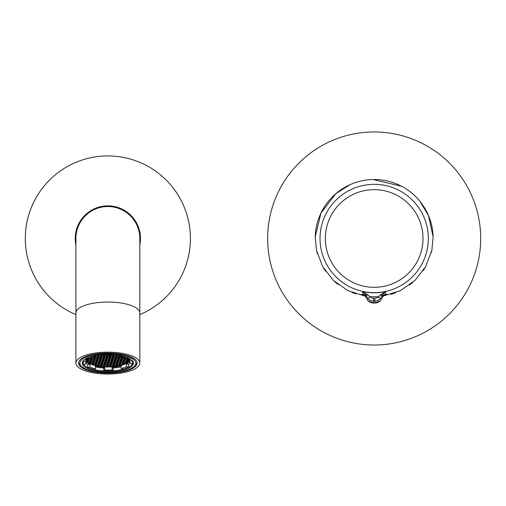 <?xml version="1.0" encoding="UTF-8"?>
<svg xmlns="http://www.w3.org/2000/svg" width="506" height="506" viewBox="0 0 506 506"><rect width="100%" height="100%" fill="white"/><g stroke="black" fill="none" stroke-linecap="round" stroke-linejoin="round"><path stroke-width="0.76" d="M75.9 314.612A82.56 82.56 0 0 1 96.95 156.651A82.56 82.56 0 0 1 139.814 314.612M139.814 245.043A32.624 32.624 0 0 0 104.565 206.031A32.624 32.624 0 0 0 75.9 245.043M267.649 238.49A106.526 106.526 0 0 1 427.437 146.234A106.526 106.526 0 0 1 427.437 330.741A106.526 106.526 0 0 1 267.649 238.49M382.871 296.149L400.221 290.735L414.907 280.488L425.691 266.592L431.852 250.356L433.117 236.757A58.968 58.968 0 0 0 374.174 179.516A58.968 58.968 0 0 0 315.232 236.757L316.497 250.356L322.6 266.491L333.277 280.33L347.755 290.552L364.889 296.054M362.884 294.131L362.669 291.526L368.21 295.068L369.81 296.725A5.326 5.326 -0 0 0 373.51 298.224L373.51 303.018L374.838 303.018L374.838 300.975L373.51 300.975A7.988 7.982 180 0 1 367.957 298.736L365.718 294.758L362.669 291.526C370.367 293.17 378.033 293.17 385.673 291.526L382.625 294.758L380.392 298.736L378.539 296.725L380.139 295.068L385.673 291.526L385.698 294.087L383.788 294.947L382.846 296.2M385.433 295.156L387.488 294.454L383.883 294.871M364.465 294.871L360.86 294.454L362.916 295.156M362.65 294.087L365.73 296.87L367.97 300.792A7.988 7.982 -0 0 0 373.51 303.018L374.838 303.024A7.988 7.982 -0 0 0 380.379 300.792L382.618 296.87L385.698 294.087M374.838 303.024L380.379 300.792L382.618 296.877A2.663 1.031 13.3 0 1 382.618 296.877L382.625 294.758A2.663 0.867 -167.3 0 1 380.139 295.068M367.957 298.736L369.81 296.725L378.539 296.725A5.326 5.326 -0 0 1 374.838 298.224L373.51 298.224M365.56 296.339L365.73 296.877A2.663 1.031 166.7 0 0 365.73 296.877L365.718 294.758A2.663 0.867 -12.7 0 0 368.21 295.068M382.802 296.307A24.845 24.845 0 0 0 385.68 295.03L383.693 295.03M364.655 295.03L362.669 295.03A24.845 24.845 0 0 0 365.547 296.307M75.9 238.49L75.9 238.49A31.96 31.96 0 0 1 107.86 206.53A31.96 31.96 0 0 1 139.814 238.49L139.814 312.961A31.96 10.93 0 0 0 107.86 302.031A31.96 10.93 0 0 0 75.9 312.961L75.9 238.49M107.86 374.035A31.96 10.93 0 0 1 75.9 363.106A31.96 10.93 0 0 1 107.86 352.176A31.96 10.93 0 0 1 139.814 363.106A31.96 10.93 0 0 1 107.86 374.035M107.86 353.087A29.297 10.019 180 0 0 78.563 363.106A29.297 10.019 180 0 0 107.86 373.124A29.297 10.019 180 0 0 137.151 363.106A29.297 10.019 180 0 0 107.86 353.087M84.306 359.646A24.965 8.539 180 0 0 82.889 362.479A24.965 8.539 180 0 0 107.86 371.018A24.965 8.539 180 0 0 132.825 362.479A24.965 8.539 180 0 0 131.408 359.646M107.86 371.872A25.635 8.766 0 0 1 83.983 359.918A25.635 8.766 0 0 1 107.86 354.339A25.635 8.766 0 0 1 131.731 359.918A25.635 8.766 0 0 1 107.86 371.872M107.86 353.542A27.963 9.563 180 0 0 81.814 366.591A27.963 9.563 180 0 0 107.86 372.669A27.963 9.563 180 0 0 133.9 366.591A27.963 9.563 180 0 0 107.86 353.542M78.62 362.479A29.297 10.019 180 0 0 80.574 365.503L81.814 366.591M133.9 366.591L135.146 365.503A29.297 10.019 180 0 0 137.094 362.479M103.894 366.692L103.894 366.787A21.012 7.185 180 0 0 107.373 366.913L107.373 366.774M107.373 366.913L106.741 366.281L104.906 366.217L103.894 366.787M119.53 365.383L119.53 365.705A21.012 7.185 180 0 0 121.965 365.054L120.358 364.997L119.277 365.503L119.53 365.705M112.958 366.698L110.865 366.433L109.916 366.882A21.012 7.185 180 0 0 112.958 366.698M116.494 365.806L116.494 366.281A21.012 7.185 180 0 0 119.308 365.756L117.196 365.477L116.108 365.983L116.494 366.281M116.247 366.319L114.033 365.952L112.946 366.464L113.217 366.679A21.012 7.185 180 0 0 116.247 366.319M113.217 366.338L113.217 366.679M125.804 363.466L123.894 363.34L122.806 363.846L123.742 364.434A21.012 7.185 180 0 0 125.804 363.466M123.742 363.409L123.742 364.434M123.553 363.498L123.553 364.428M128.764 359.349L128.764 360.449A21.012 7.185 180 0 0 128.866 359.728A21.012 7.185 180 0 0 128.84 359.349L127.076 359.836L128.764 360.449M127.822 359.488L127.822 360.411M128.189 358.305L128.189 359.235L128.821 359.26A21.012 7.185 180 0 0 128.391 358.21L127.442 358.659L128.189 359.235M128.056 361.701L126.342 362.188L126.993 362.694A21.012 7.185 180 0 0 128.056 361.701M126.993 361.885L126.993 362.694M128.733 360.538L126.709 361.012L128.132 361.613A21.012 7.185 180 0 0 128.733 360.538M128.132 360.519L128.132 361.613M127.455 360.664L127.455 361.588M87.475 357.989A21.012 7.185 180 0 0 86.981 358.918L89.005 358.444L88.607 358.134M87.917 358.046L87.917 358.956M86.88 360.108L88.639 359.621L86.956 359.013A21.012 7.185 180 0 0 86.849 359.728A21.012 7.185 180 0 0 86.88 360.108L86.88 359.349M87.551 359.032L87.551 360.133M87.323 361.246L88.272 360.797L86.893 360.202A21.012 7.185 180 0 0 87.323 361.246L87.323 360.215M89.429 363.175L90.7 362.675L89.954 362.1L88.006 362.081A21.012 7.185 180 0 0 89.429 363.175L89.429 362.081M89.613 362.087L89.613 363.182M98.328 366.135L98.727 365.946L97.981 365.37L95.59 365.56A21.012 7.185 180 0 0 98.328 366.135L98.328 365.636M95.375 365.509L95.931 365.25L95.179 364.668L92.946 364.788A21.012 7.185 180 0 0 95.375 365.509L95.375 364.82M98.942 365.996L98.569 366.173A21.012 7.185 180 0 0 101.428 366.572L100.776 366.066L98.942 365.996M92.756 364.725L93.129 364.548L92.383 363.972L90.783 363.915A21.012 7.185 180 0 0 92.756 364.725L92.756 364.263M95.457 367.008A24.636 8.425 180 0 0 103.768 368.039L103.768 370.79L104.647 370.006A22.239 7.603 180 0 0 112.142 369.943L112.142 367.192A22.239 7.603 180 0 0 121.149 365.825L121.149 368.577A22.239 7.603 180 0 0 126.317 366.723L126.317 363.972A22.239 7.603 180 0 0 129.726 361.107M103.768 370.79A24.636 8.425 180 0 0 113.135 370.715L112.142 369.943M126.317 366.723L128.6 367.027A24.636 8.425 180 0 1 122.142 369.348L121.149 368.577M132.49 361.094L132.49 362.479A24.636 8.425 180 0 1 132.148 363.884L129.865 363.58A22.239 7.603 180 0 0 130.093 362.479A22.239 7.603 180 0 0 129.681 361.018L131.921 360.677L131.921 360.202M132.49 362.479A24.636 8.425 180 0 0 131.921 360.677M102.914 354.504L103.578 355.016A22.239 7.603 180 0 1 111.067 354.959L111.655 354.434M94.989 355.528L94.565 355.623L94.565 356.382L93.787 355.781M94.565 356.382A22.239 7.603 180 0 0 89.398 358.242L87.146 357.944M85.868 358.602A22.239 7.603 180 0 0 85.856 358.634L85.856 361.385L83.566 361.082A24.636 8.425 180 0 0 83.224 362.479A24.636 8.425 180 0 0 83.794 364.288L86.039 363.947L86.039 361.195A22.239 7.603 180 0 0 87.525 362.808A22.239 7.603 180 0 0 90.03 364.276L90.03 367.027A22.239 7.603 180 0 0 95.457 368.792L95.457 366.04A22.239 7.603 180 0 0 104.647 367.255L104.647 370.006M85.856 361.385A22.239 7.603 180 0 0 85.622 362.479A22.239 7.603 180 0 0 86.039 363.947M86.039 363.637A24.636 8.425 180 0 0 87.785 364.617L87.785 367.369A24.636 8.425 180 0 0 94.571 369.576L95.457 368.792M87.785 367.369L90.03 367.027M127.828 357.609L125.684 357.938A22.239 7.603 180 0 0 120.264 356.167L120.94 355.566M128.6 367.027L128.6 364.276A24.636 8.425 180 0 0 129.865 363.517M113.135 370.715L113.135 367.957A24.636 8.425 180 0 0 121.149 366.825M83.566 360.512L83.566 361.082M120.264 356.167L120.264 355.433M129.681 361.018L129.681 358.507M129.865 361.385L129.865 363.58M87.196 357.951A21.303 7.286 180 0 0 86.551 359.728A21.303 7.286 180 0 0 88.379 362.682A21.303 7.286 180 0 0 112.269 366.856A21.303 7.286 180 0 0 129.163 359.728A21.303 7.286 180 0 0 128.48 357.9M90.574 363.814L92.415 363.884L93.496 363.371L92.75 362.796L90.916 362.726L89.828 363.238L90.574 363.814L90.574 362.891M101.769 366.603L103.603 366.673L104.685 366.161L103.939 365.585L102.104 365.522L101.017 366.028L101.769 366.603L101.769 365.68M109.562 366.888L110.65 366.382L109.903 365.806L108.069 365.737L106.981 366.249L107.727 366.825L109.562 366.888L109.562 365.794M122.224 364.971L123.312 364.459L122.566 363.884L120.732 363.82L119.644 364.326L120.39 364.902L122.224 364.971L122.224 363.871M126.842 362.802L126.095 362.226L124.261 362.163L123.173 362.669L123.926 363.245L125.76 363.314L126.842 362.802M125.178 357.71L124.647 357.963L125.393 358.539L127.227 358.602L128.315 358.096L127.714 357.628M94.989 355.642L95.4 355.446M87.399 361.366L88.145 361.942L89.979 362.005L91.067 361.499L90.321 360.917L88.487 360.854L87.399 361.366M101.757 363.675L102.503 364.25L104.337 364.32L105.425 363.808L104.679 363.232L102.844 363.163L101.757 363.675M98.588 364.156L99.334 364.731L101.168 364.801L102.256 364.288L101.51 363.713L99.676 363.643L98.588 364.156M95.425 364.636L96.172 365.212L98.006 365.275L99.094 364.769L98.347 364.193L96.513 364.124L95.425 364.636M92.63 363.934L93.376 364.51L95.21 364.579L96.298 364.067L95.545 363.491L93.711 363.428L92.63 363.934M95.792 363.453L96.538 364.035L98.373 364.099L99.461 363.593L98.714 363.011L96.88 362.947L95.792 363.453M98.955 362.979L99.707 363.555L101.542 363.618L102.629 363.112L101.877 362.536L100.043 362.467L98.955 362.979M102.123 362.498L102.87 363.074L104.704 363.144L105.792 362.631L105.046 362.056L103.211 361.986L102.123 362.498M98.221 365.332L98.967 365.908L100.802 365.977L101.889 365.465L101.143 364.889L99.309 364.82L98.221 365.332M101.39 364.851L102.136 365.427L103.97 365.496L105.058 364.984L104.306 364.409L102.471 364.339L101.39 364.851M102.857 360.139L103.603 360.721L105.438 360.784L106.526 360.278L105.779 359.696L103.945 359.633L102.857 360.139M99.695 360.62L100.441 361.195L102.275 361.265L103.363 360.753L102.617 360.177L100.783 360.114L99.695 360.62M96.526 361.101L97.272 361.676L99.113 361.746L100.194 361.233L99.448 360.658L97.614 360.588L96.526 361.101M93.363 361.581L94.11 362.157L95.944 362.226L97.032 361.714L96.285 361.139L94.451 361.069L93.363 361.581M92.996 362.758L93.743 363.333L95.577 363.403L96.665 362.891L95.919 362.315L94.084 362.245L92.996 362.758M96.159 362.277L96.905 362.853L98.74 362.922L99.827 362.41L99.081 361.834L97.247 361.771L96.159 362.277M99.328 361.796L100.074 362.378L101.908 362.441L102.996 361.935L102.244 361.354L100.409 361.29L99.328 361.796M90.194 362.062L90.947 362.638L92.781 362.707L93.869 362.195L93.117 361.619L91.282 361.55L90.194 362.062M102.49 361.322L103.237 361.898L105.071 361.961L106.159 361.455L105.412 360.879L103.578 360.81L102.49 361.322M88.955 358.178L91.086 358.476L92.174 357.963L91.352 357.388M92.389 358.02L91.301 358.526L92.048 359.108L93.882 359.171L94.97 358.665L94.224 358.084L92.389 358.02M94.818 359.892L93.73 360.405L94.477 360.98L96.311 361.05L97.399 360.538L96.652 359.962L94.818 359.892M97.981 359.412L96.893 359.924L97.645 360.5L99.48 360.569L100.567 360.057L99.815 359.481L97.981 359.412M95.185 358.716L94.097 359.228L94.843 359.804L96.678 359.867L97.766 359.361L97.019 358.786L95.185 358.716M92.351 357.027L91.668 357.35L92.415 357.925L94.249 357.995L95.337 357.483L94.59 356.907L92.921 356.85M91.649 360.373L90.568 360.886L91.314 361.461L93.148 361.524L94.236 361.018L93.49 360.443L91.649 360.373M88.854 359.677L87.766 360.183L88.512 360.765L90.353 360.829L91.434 360.323L90.688 359.741L88.854 359.677M89.22 358.501L88.133 359.007L88.885 359.583L90.719 359.652L91.807 359.14L91.055 358.564L89.22 358.501M92.022 359.197L90.935 359.709L91.681 360.285L93.515 360.348L94.603 359.842L93.857 359.26L92.022 359.197M101.516 357.755L100.428 358.267L101.175 358.843L103.009 358.912L104.097 358.4L103.35 357.824L101.516 357.755M104.312 358.457L103.224 358.963L103.97 359.538L105.811 359.608L106.892 359.096L106.146 358.52L104.312 358.457M101.149 358.931L100.061 359.443L100.808 360.019L102.642 360.089L103.73 359.576L102.984 359.001L101.149 358.931M95.552 357.54L94.464 358.052L95.217 358.627L97.051 358.691L98.132 358.185L97.386 357.603L95.552 357.54M98.347 358.235L97.266 358.748L98.012 359.323L99.846 359.393L100.934 358.88L100.188 358.305L98.347 358.235M95.919 356.363L94.831 356.869L95.583 357.451L97.418 357.514L98.506 357.008L97.753 356.426L95.919 356.363M98.721 357.059L97.633 357.571L98.379 358.147L100.213 358.21L101.301 357.704L100.555 357.128L98.721 357.059M93.193 356.768L95.704 356.306L94.565 355.718M126.494 360.961L127.582 360.449L126.835 359.874L125.001 359.804L123.913 360.316L124.659 360.892L126.494 360.961L126.494 359.861M123.698 360.259L124.786 359.753L124.033 359.178L122.199 359.108L121.111 359.621L121.864 360.196L123.698 360.259L123.698 359.165M106.032 362.593L107.873 362.663L108.954 362.151L108.208 361.575L106.374 361.505L105.286 362.018L106.032 362.593L106.032 361.663M126.127 362.138L127.215 361.626L126.462 361.05L124.628 360.98L123.546 361.493L124.293 362.068L126.127 362.138L126.127 361.037M106.405 361.417L108.24 361.486L109.328 360.974L108.575 360.398L106.741 360.329L105.653 360.841L106.405 361.417L106.405 360.487M120.896 359.564L121.984 359.058L121.238 358.476L119.403 358.412L118.315 358.918L119.062 359.5L120.896 359.564L120.896 358.463M105.299 364.946L107.133 365.016L108.221 364.503L107.474 363.928L105.64 363.865L104.552 364.371L105.299 364.946L105.299 364.023M105.665 363.77L107.5 363.839L108.588 363.327L107.841 362.751L106.007 362.682L104.919 363.194L105.665 363.77L105.665 362.846M126.861 359.785L127.948 359.273L127.202 358.697L125.368 358.627L124.28 359.14L125.026 359.715L126.861 359.785L126.861 358.684M124.065 359.083L125.153 358.577L124.4 357.995L122.566 357.932L121.484 358.438L122.231 359.02L124.065 359.083L124.065 357.982M122.591 363.795L123.679 363.283L122.933 362.707L121.098 362.638L120.011 363.15L120.757 363.725L122.591 363.795L122.591 362.694M114.198 361.701L115.286 361.189L114.539 360.614L112.705 360.55L111.617 361.056L112.364 361.632L114.198 361.701L114.198 360.601M111.402 361.006L112.49 360.493L111.744 359.918L109.91 359.848L108.822 360.361L109.568 360.936L111.402 361.006L111.402 359.905M119.795 363.099L120.883 362.587L120.137 362.011L118.303 361.942L117.215 362.454L117.961 363.03L119.795 363.099L119.795 361.999M117 362.397L118.088 361.891L117.335 361.309L115.501 361.246L114.413 361.752L115.166 362.334L117 362.397L117 361.297M117.734 360.044L118.821 359.532L118.075 358.956L116.241 358.893L115.153 359.399L115.899 359.975L117.734 360.044L117.734 358.944M123.331 361.442L124.413 360.93L123.666 360.354L121.832 360.285L120.744 360.797L121.491 361.373L123.331 361.442L123.331 360.342M120.529 360.74L121.617 360.234L120.871 359.652L119.036 359.589L117.949 360.095L118.695 360.677L120.529 360.74L120.529 359.639M117.367 361.221L118.455 360.715L117.702 360.133L115.868 360.07L114.786 360.576L115.532 361.157L117.367 361.221L117.367 360.12M114.571 360.525L115.653 360.013L114.906 359.437L113.072 359.368L111.984 359.88L112.73 360.455L114.571 360.525L114.571 359.424M122.958 362.619L124.046 362.106L123.3 361.531L121.465 361.461L120.377 361.973L121.124 362.549L122.958 362.619L122.958 361.518M120.162 361.916L121.25 361.41L120.504 360.835L118.67 360.765L117.582 361.278L118.328 361.853L120.162 361.916L120.162 360.822M114.059 365.863L115.893 365.933L116.981 365.421L116.235 364.845L114.4 364.775L113.312 365.288L114.059 365.863L114.059 364.934M114.426 364.687L116.26 364.756L117.348 364.244L116.601 363.669L114.767 363.599L113.679 364.111L114.426 364.687L114.426 363.757M122.762 356.838L121.851 357.261L122.597 357.843L125.001 357.641M110.896 366.344L112.73 366.414L113.818 365.901L113.066 365.326L111.231 365.256L110.144 365.768L110.896 366.344L110.896 365.414M114.792 363.51L116.627 363.574L117.715 363.068L116.968 362.492L115.134 362.422L114.046 362.935L114.792 363.51L114.792 362.581M117.228 365.383L119.062 365.452L120.143 364.94L119.397 364.364L117.563 364.295L116.475 364.807L117.228 365.383L117.228 364.459M117.594 364.206L119.429 364.276L120.517 363.763L119.764 363.188L117.93 363.118L116.848 363.631L117.594 364.206L117.594 363.276M108.834 363.289L110.669 363.359L111.756 362.846L111.004 362.271L109.169 362.207L108.088 362.713L108.834 363.289L108.834 362.366M109.201 362.113L111.035 362.182L112.123 361.67L111.377 361.094L109.543 361.025L108.455 361.537L109.201 362.113L109.201 361.189M108.094 365.648L109.928 365.712L111.016 365.205L110.27 364.624L108.436 364.56L107.348 365.066L108.094 365.648L108.094 364.718M108.467 364.472L110.302 364.535L111.383 364.029L110.637 363.447L108.803 363.384L107.715 363.89L108.467 364.472L108.467 363.542M104.932 366.129L106.766 366.192L107.854 365.686L107.108 365.104L105.273 365.041L104.185 365.547L104.932 366.129L104.932 365.199M111.63 363.991L113.464 364.054L114.552 363.548L113.806 362.966L111.971 362.903L110.884 363.409L111.63 363.991L111.63 363.061M111.263 365.168L113.097 365.231L114.185 364.725L113.439 364.149L111.605 364.08L110.517 364.592L111.263 365.168L111.263 364.238M111.997 362.815L113.831 362.878L114.919 362.372L114.173 361.79L112.338 361.727L111.25 362.233L111.997 362.815L111.997 361.885M111.769 359.829L112.857 359.317L112.111 358.741L110.276 358.672L109.188 359.184L109.935 359.76L111.769 359.829L111.769 358.729M114.938 359.349L116.026 358.836L115.273 358.261L113.439 358.191L112.351 358.703L113.104 359.279L114.938 359.349L114.938 358.248M118.1 358.868L119.188 358.356L118.442 357.78L116.608 357.71L115.52 358.223L116.266 358.798L118.1 358.868L118.1 357.767M121.269 358.387L122.351 357.875L121.604 357.299L119.77 357.236L118.682 357.742L119.429 358.318L121.269 358.387L121.269 357.287M111.168 354.864L113.243 355.117L114.299 354.624M104.084 355.471L102.25 355.402L101.162 355.914L101.915 356.49L103.749 356.553L104.831 356.047L104.084 355.471M103.717 356.648L101.883 356.578L100.795 357.091L101.542 357.666L103.376 357.736L104.464 357.223L103.717 356.648M101.851 354.586L101.529 354.738L102.282 355.313L105.058 354.94M107.253 354.991L105.419 354.921L104.331 355.433L105.077 356.009L106.911 356.079L107.999 355.566L107.253 354.991M106.886 356.167L105.046 356.097L103.964 356.61L104.71 357.185L106.545 357.255L107.633 356.743L106.886 356.167M106.867 354.883L107.323 354.877M97.247 355.13L98.651 354.927M95.95 356.268L95.95 355.345L95.204 355.693L95.95 356.268L97.784 356.338L98.872 355.826L98.126 355.25L96.779 355.199M100.922 355.946L99.087 355.882L98 356.395L98.746 356.97L100.58 357.034L101.668 356.528L100.922 355.946M100.928 354.668L101.447 354.617M99.113 355.794L99.113 354.864L98.366 355.212L99.113 355.794L100.947 355.857L102.035 355.351L100.264 354.731M106.513 357.344L104.679 357.274L103.591 357.786L104.344 358.362L106.178 358.431L107.266 357.919L106.513 357.344M109.682 356.863L107.848 356.8L106.76 357.306L107.506 357.881L109.34 357.951L110.428 357.438L109.682 356.863M109.315 358.039L107.481 357.976L106.393 358.482L107.139 359.064L108.973 359.127L110.061 358.621L109.315 358.039M107.658 354.877L108.24 355.528L110.074 355.598L110.991 354.953M110.049 355.686L108.214 355.617L107.127 356.129L107.873 356.705L109.707 356.774L110.795 356.262L110.049 355.686M116.759 356.483L116.013 355.908L114.179 355.838L113.091 356.35L113.837 356.926L115.672 356.989L116.759 356.483M113.591 356.964L112.844 356.382L111.01 356.319L109.922 356.825L110.675 357.407L112.509 357.47L113.591 356.964M120.264 356.06L119.049 356.566L119.802 357.141L122.56 356.774M113.224 358.14L112.477 357.565L110.643 357.495L109.555 358.008L110.302 358.583L112.136 358.646L113.224 358.14M116.393 357.66L115.646 357.084L113.806 357.015L112.724 357.527L113.471 358.103L115.305 358.172L116.393 357.66M119.555 357.179L118.809 356.603L116.975 356.534L115.887 357.046L116.633 357.622L118.467 357.691L119.555 357.179M114.824 354.668L113.458 355.168L114.204 355.75L116.038 355.813L117.126 355.307L116.551 354.858M116.899 354.902L119.34 355.269M119.922 356.003L119.176 355.427L117.341 355.357L116.254 355.87L117 356.445L118.834 356.515L119.922 356.003M119.58 355.313L120.264 355.971M113.964 355.781L113.211 355.206L111.377 355.142L110.289 355.648L111.042 356.224L112.876 356.294L113.964 355.781M106.772 360.24L108.607 360.304L109.694 359.798L108.948 359.222L107.108 359.152L106.026 359.665L106.772 360.24L106.772 359.311M87.785 364.617L90.03 364.276M128.6 364.276L126.317 363.972M113.135 367.957L112.142 367.192M103.768 368.039L104.647 367.255M108.607 359.209L108.607 360.304M112.876 355.193L112.876 356.294M111.042 355.301L111.042 356.224M120.169 355.421L120.169 355.965M118.834 355.414L118.834 356.515M117 355.516L117 356.445M116.038 354.801L116.038 355.813M114.204 354.82L114.204 355.75M118.467 356.591L118.467 357.691M116.633 356.692L116.633 357.622M115.305 357.072L115.305 358.172M113.471 357.173L113.471 358.103M112.136 357.552L112.136 358.646M110.302 357.653L110.302 358.583M121.636 356.509L121.636 357.211M119.802 356.218L119.802 357.141M112.509 356.369L112.509 357.47M110.675 356.477L110.675 357.407M115.672 355.895L115.672 356.989M113.837 355.996L113.837 356.926M109.707 355.674L109.707 356.774M107.873 355.781L107.873 356.705M110.074 354.915L110.074 355.598M108.24 354.877L108.24 355.528M108.973 358.027L108.973 359.127M107.139 358.134L107.139 359.064M109.34 356.85L109.34 357.951M107.506 356.958L107.506 357.881M106.178 357.331L106.178 358.431M104.344 357.438L104.344 358.362M89.979 360.911L89.979 362.005M88.145 361.012L88.145 361.942M100.947 354.757L100.947 355.857M100.58 355.939L100.58 357.034M98.746 356.041L98.746 356.97M97.784 355.237L97.784 356.338M106.545 356.154L106.545 357.255M104.71 356.262L104.71 357.185M106.911 354.978L106.911 356.079M105.077 355.079L105.077 356.009M104.116 354.984L104.116 355.376M102.282 354.548L102.282 355.313M103.376 356.635L103.376 357.736M101.542 356.736L101.542 357.666M103.749 355.459L103.749 356.553M101.915 355.56L101.915 356.49M113.243 354.535L113.243 355.117M111.409 354.655L111.409 355.048M119.429 357.394L119.429 358.318M116.266 357.875L116.266 358.798M113.104 358.349L113.104 359.279M109.935 358.83L109.935 359.76M107.727 365.895L107.727 366.825M113.831 361.777L113.831 362.878M113.097 364.137L113.097 365.231M113.464 362.954L113.464 364.054M106.766 365.092L106.766 366.192M127.227 357.704L127.227 358.602M125.393 357.805L125.393 358.539M110.302 363.435L110.302 364.535M109.928 364.611L109.928 365.712M111.035 361.082L111.035 362.182M110.669 362.258L110.669 363.359M119.429 363.175L119.429 364.276M119.062 364.352L119.062 365.452M120.39 363.978L120.39 364.902M116.627 362.479L116.627 363.574M112.73 365.313L112.73 366.414M124.432 357.413L124.432 357.906M122.597 356.913L122.597 357.843M116.26 363.656L116.26 364.756M115.893 364.832L115.893 365.933M118.328 360.923L118.328 361.853M121.124 361.619L121.124 362.549M112.73 359.532L112.73 360.455M115.532 360.228L115.532 361.157M118.695 359.747L118.695 360.677M121.491 360.443L121.491 361.373M115.899 359.051L115.899 359.975M125.76 362.214L125.76 363.314M123.926 362.321L123.926 363.245M115.166 361.404L115.166 362.334M117.961 362.1L117.961 363.03M109.568 360.006L109.568 360.936M112.364 360.708L112.364 361.632M120.757 362.802L120.757 363.725M122.231 358.09L122.231 359.02M125.026 358.786L125.026 359.715M107.5 362.739L107.5 363.839M107.133 363.915L107.133 365.016M119.062 358.571L119.062 359.5M108.24 360.386L108.24 361.486M124.293 361.145L124.293 362.068M107.873 361.562L107.873 362.663M121.864 359.266L121.864 360.196M124.659 359.962L124.659 360.892M94.616 355.718L94.616 356.819M100.213 357.116L100.213 358.21M98.379 357.217L98.379 358.147M97.418 356.414L97.418 357.514M95.583 356.521L95.583 357.451M99.846 358.292L99.846 359.393M98.012 358.393L98.012 359.323M97.051 357.597L97.051 358.691M95.217 357.698L95.217 358.627M102.642 358.988L102.642 360.089M100.808 359.096L100.808 360.019M105.811 358.507L105.811 359.608M103.97 358.615L103.97 359.538M103.009 357.812L103.009 358.912M101.175 357.919L101.175 358.843M93.515 359.254L93.515 360.348M91.681 359.355L91.681 360.285M90.719 358.552L90.719 359.652M88.885 358.659L88.885 359.583M90.353 359.728L90.353 360.829M88.512 359.836L88.512 360.765M93.148 360.43L93.148 361.524M91.314 360.531L91.314 361.461M94.249 356.894L94.249 357.995M92.415 357.008L92.415 357.925M96.678 358.773L96.678 359.867M94.843 358.874L94.843 359.804M99.48 359.469L99.48 360.569M97.645 359.576L97.645 360.5M96.311 359.949L96.311 361.05M94.477 360.051L94.477 360.98M93.882 358.071L93.882 359.171M92.048 358.178L92.048 359.108M91.086 357.489L91.086 358.476M103.237 360.968L103.237 361.898M105.071 360.867L105.071 361.961M90.947 361.708L90.947 362.638M92.781 361.607L92.781 362.707M100.074 361.448L100.074 362.378M101.908 361.341L101.908 362.441M96.905 361.929L96.905 362.853M98.74 361.822L98.74 362.922M93.743 362.41L93.743 363.333M95.577 362.302L95.577 363.403M92.415 362.783L92.415 363.884M94.11 361.233L94.11 362.157M95.944 361.126L95.944 362.226M97.272 360.753L97.272 361.676M99.113 360.645L99.113 361.746M100.441 360.272L100.441 361.195M102.275 360.164L102.275 361.265M103.603 359.791L103.603 360.721M105.438 359.684L105.438 360.784M102.136 364.503L102.136 365.427M103.97 364.396L103.97 365.496M98.967 364.978L98.967 365.908M100.802 364.877L100.802 365.977M103.603 365.572L103.603 366.673M102.87 362.144L102.87 363.074M104.704 362.043L104.704 363.144M99.707 362.625L99.707 363.555M101.542 362.524L101.542 363.618M96.538 363.106L96.538 364.035M98.373 362.998L98.373 364.099M93.376 363.586L93.376 364.51M95.21 363.479L95.21 364.579M96.172 364.282L96.172 365.212M98.006 364.181L98.006 365.275M99.334 363.801L99.334 364.731M101.168 363.7L101.168 364.801M102.503 363.321L102.503 364.25M104.337 363.219L104.337 364.32M320.051 236.897A54.148 54.148 0 0 1 374.971 184.348A54.148 54.148 0 0 1 428.323 238.49A54.148 54.148 0 0 1 374.174 292.632A54.148 54.148 0 0 1 320.051 236.897M325.352 238.49A48.823 48.823 0 0 0 398.583 280.773A48.823 48.823 0 0 0 398.583 196.208A48.823 48.823 0 0 0 325.352 238.49M349.867 184.76L335.775 193.728L320.962 213.077L315.232 236.757L316.497 250.369L317.376 253.867M431.852 250.356L433.117 236.757L428.506 215.562L419.898 201.249M380.392 298.736A7.988 7.982 180 0 1 374.838 300.975L374.838 298.224M323.062 267.301L325.535 271.21M334.732 281.684L338.122 284.505M351.967 292.455L355.996 293.923M390.993 294.34L395.559 292.778M409.468 285.074L412.801 282.399M423.073 270.836L425.325 267.238M431.283 252.722L431.852 250.362M373.03 179.529L401.498 186.233M362.872 294.131L364.56 294.947L365.496 296.2M365.73 296.877L367.97 300.792L373.51 303.024M382.789 296.339L382.618 296.877M386.312 294.524L385.68 295.03M362.669 295.03L362.037 294.524M139.814 363.106L139.814 312.961M75.9 363.106L75.9 312.961M83.224 361.094L83.224 362.479M86.551 358.235L86.551 359.728M129.163 358.235L129.163 359.728"/></g></svg>
